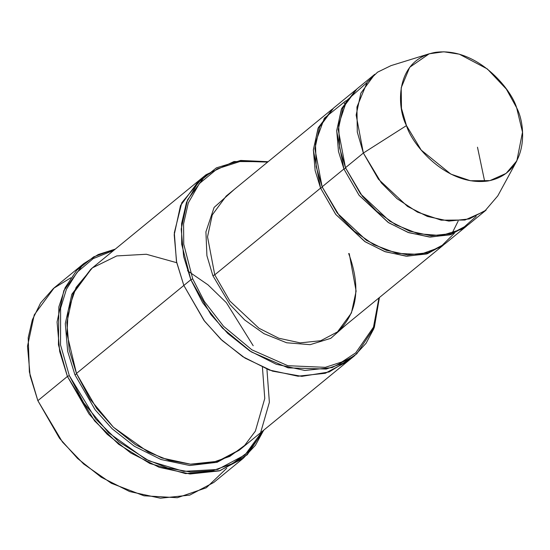 <?xml version="1.0" encoding="UTF-8"?>
<svg xmlns="http://www.w3.org/2000/svg" width="550" height="550" viewBox="0 0 550 550"><rect width="100%" height="100%" fill="white"/><g stroke="black" fill="none" stroke-linecap="round" stroke-linejoin="round"><path stroke-width="0.82" d="M214.754 274.828L207.529 236.837L212.245 214.961L226.174 196.075L212.245 214.961L207.529 236.837L214.754 274.828L229.838 301.015L258.961 328.24L278.795 338.229L300.259 342.877L320.719 340.718L337.48 331.897L320.719 340.718L300.259 342.877L278.795 338.229L258.961 328.24L229.838 301.015L214.754 274.828L320.574 188.107L335.803 214.493L365.283 241.849L385.33 251.769L406.959 256.211L427.439 253.722L444.07 244.53L426.539 253.997L406.079 256.163L384.608 251.515L364.781 241.519L335.651 214.301L320.574 188.107L322.465 187.289L320.574 188.107L214.754 274.828L212.857 275.646L214.754 274.828M443.3 245.176L337.48 331.897L351.409 313.005L356.125 291.129L349.243 253.598M234.438 189.296L214.101 207.433L205.92 231.839L206.91 255.667L212.857 275.646L206.91 255.667L205.92 231.839L214.101 207.433L234.438 189.296M226.779 468.201L206.257 487.795L177.313 497.723L143.956 495.791L111.382 483.292L83.641 463.987L62.439 442.007L37.854 400.675L59.469 438.212L77.564 458.459L101.214 477.228L129.642 491.556L160.414 498.211L189.736 495.117L213.758 482.474L243.327 458.239L219.306 470.889L189.984 473.983L159.211 467.321L130.783 453.001L107.126 434.225L89.038 413.985L67.416 376.441L94.614 420.929L118.594 444.221L149.847 463.492L185.542 473.598L220.041 470.663L247.218 454.788L263.704 430.189L255.42 445.308L243.327 458.239M266.922 369.126L269.376 402.284L259.373 436.982L247.995 452.114L232.176 463.781L212.568 470.669L190.472 472.031L167.571 467.919L145.523 459.133L108.57 432.74L83.71 402.868L69.314 375.623L67.416 376.441L37.854 400.675L67.416 376.441L59.682 351.512L57.069 321.991L63.821 290.634L83.792 263.56L98.237 254.526L115.301 249.095L93.651 256.857L76.684 270.325L65.141 287.684L58.843 306.941L58.444 344.822L67.416 376.441L69.314 375.623L95.686 418.99L118.848 441.774L149.057 460.866L183.776 471.371L217.731 469.453L245.032 454.898L262.151 431.461M199.396 180.18L180.606 205.356L174.213 234.616L176.619 262.178L183.837 285.45L176.639 262.261L174.206 234.802L180.489 205.631L199.066 180.448L91.692 268.441L73.116 293.624L66.832 322.795L69.259 350.254L76.464 373.443L183.837 285.45L204.009 320.457L220.901 339.329L242.99 356.806L269.528 370.102L298.217 376.214L325.504 373.196L347.799 361.274L325.126 373.306L297.846 376.186L269.225 369.992L242.777 356.668L220.777 339.206L203.947 320.375L183.837 285.45L190.843 279.716L192.734 278.898L183.755 244.262L183.569 223.891L188.279 202.957L199.299 183.666L217.14 168.877L240.783 161.253L267.637 162.092L240.783 161.253L217.14 168.877L199.299 183.666L188.279 202.957L183.569 223.891L183.755 244.262L192.734 278.898L204.339 301.441L223.548 326.288L251.859 349.814L287.822 365.702L325.325 367.338L341.894 361.941L355.726 352.853L373.484 327.161L378.943 297.914L373.484 327.161L355.726 352.853L341.894 361.941L325.325 367.338L287.822 365.702L251.859 349.814L223.548 326.288L204.339 301.441L192.734 278.898L190.843 279.716L202.682 302.699L222.344 328.02L251.329 351.924L288.09 367.854L326.212 369.057L342.939 363.289L356.806 353.794L374.351 327.319L379.418 297.529L373.835 328.687L366.046 343.31L354.475 355.809L332.124 367.572L304.851 370.453L276.224 364.251L249.782 350.928L227.776 333.465L210.946 314.641L190.843 279.716L183.837 285.45L203.947 320.375L220.777 339.206L242.777 356.668L269.225 369.992L297.846 376.186L325.119 373.306L347.469 361.543L350.866 358.545L329.168 371.965L301.812 376.351L272.491 371.126L245.066 358.126L222.138 340.491L204.614 321.248L183.837 285.45L76.464 373.443L66.976 333.877L68.145 310.585L76.106 287.409L92.407 267.857L116.772 255.922L146.355 254.258L176.729 262.707M486.09 210.107L469.329 218.928L448.876 221.093L427.405 216.446L407.571 206.449L378.448 179.231L363.364 153.037L345.469 167.702L360.553 193.896L389.675 221.121L409.509 231.11L430.98 235.758L451.433 233.599L468.194 224.771L486.09 210.107M429.192 53.797L391.022 65.622L377.547 72.188L367.276 82.06L356.943 107.009L357.287 132.083L363.364 153.037L406.471 125.599L401.479 108.384L401.197 87.787L409.681 67.299L429.192 53.797L443.802 51.789L459.332 54.175L487.328 68.942L506.323 89.073L516.656 107.786C511.156 88.619 476.328 46.681 435.194 52.394C394.776 59.861 396.543 107.147 406.471 125.599C411.971 144.76 446.799 186.704 487.933 180.991C528.351 173.518 526.584 126.239 516.656 107.786L522.5 132.165L516.869 160.792L506.11 173.387L489.892 180.627L470.408 180.737L450.897 174.137L421.231 150.102L406.471 125.599L363.364 153.037L381.336 182.875L396.997 198.639L417.457 212.135L441.203 220.172L464.929 220.041L484.674 211.228L497.777 195.889L516.869 160.792M355.334 90.228L333.548 108.082L319.619 126.968L314.903 148.844L322.128 186.835L343.915 168.981L322.128 186.835L337.212 213.029L366.334 240.247L386.169 250.236L407.639 254.884L428.092 252.725L444.854 243.904L466.641 226.05L449.879 234.871L429.419 237.029L407.956 232.382L388.121 222.393L358.999 195.174L343.915 168.981L336.689 130.989L341.406 109.113L356.118 89.595L341.688 108.46L336.71 130.542L338.47 151.387L343.915 168.981L345.812 168.162L343.915 168.981L359.143 195.367L388.623 222.716L408.678 232.643L430.299 237.084L450.787 234.589L467.411 225.404M476.224 216.315L461.498 229.35L441.189 235.593L418.11 233.736L395.773 224.792L376.819 211.351L362.333 196.178L345.469 167.702L339.618 148.046L338.649 124.582L346.72 100.567L366.761 82.748M332.778 108.728L318.34 127.586L313.369 149.676L315.129 170.521L320.574 188.107L313.349 150.123L318.058 128.239L332.778 108.728M454.376 233.296L440.234 247.239L420.097 254.451L396.743 253.33L373.862 244.709L354.337 231.227L339.405 215.827L322.128 186.835L316.188 166.678L315.446 142.594L324.363 118.188L345.819 100.829M76.801 373.904L74.903 374.722L95.164 409.839L112.145 428.759L134.351 446.263L161.012 459.518L189.798 465.506L217.099 462.303L239.312 450.168L217.099 462.303L189.798 465.506L161.012 459.518L134.351 446.263L112.145 428.759L95.164 409.839L74.903 374.722L76.801 373.904M90.915 269.087L71.837 294.243L65.292 323.62L67.664 351.333L74.903 374.722L67.664 351.333L65.292 323.62L71.837 294.243L90.915 269.087M262.433 367.283L264.763 398.482L255.358 431.159L244.661 445.404L229.776 456.397L211.324 462.894L190.527 464.186L168.967 460.322L148.211 452.059L113.417 427.212L90.014 399.094L76.464 373.443L96.573 408.368L113.403 427.199L135.403 444.661L161.844 457.985L190.472 464.179L217.745 461.299L240.096 449.536L354.475 355.809M345.744 325.119L330.756 338.346L310.104 344.671L286.653 342.767L263.959 333.664L244.702 319.997L229.989 304.576L212.857 275.646L229.989 304.576L244.702 319.997L263.959 333.664L286.653 342.767L310.104 344.671L330.756 338.346L345.744 325.119M206.071 174.714L233.998 161.528L268.111 161.707L240.673 160.435L216.377 167.86L197.959 182.71L186.532 202.283L181.596 223.603L181.713 244.386L190.843 279.716L183.638 256.527L181.211 229.061L187.495 199.891L206.071 174.714L199.066 180.448L180.489 205.631L174.206 234.802L176.639 262.261L183.837 285.45L176.454 261.381L174.316 232.794L181.803 202.709L202.675 177.712L210.863 172.831M83.792 263.56L54.223 287.794L34.251 314.861L27.5 346.225L30.112 375.739L37.854 400.675L29.377 371.993L28.208 337.741L32.333 319.859L40.624 302.926L53.494 288.399L70.771 277.832M113.747 250.367L93.149 258.644L77.158 272.222L66.392 289.355L60.61 308.151L60.534 344.919L69.314 375.623L60.534 344.919L60.61 308.151L66.392 289.355L77.158 272.222L93.149 258.644L113.747 250.367M345.469 167.702L363.364 153.037L356.146 115.053L360.855 93.17L374.791 74.284L356.895 88.949L342.959 107.834L338.25 129.718L345.469 167.702M477.489 147.214L484.667 181.397M458.191 221.011L451.55 234.341M344.238 103.393L345.338 102.926M187.509 270.744L207.989 284.845L226.346 302.658L253.192 345.723M331.994 109.354L226.174 196.075M348.666 253.516C361.109 287.382 357.383 313.507 337.48 331.897"/></g></svg>
